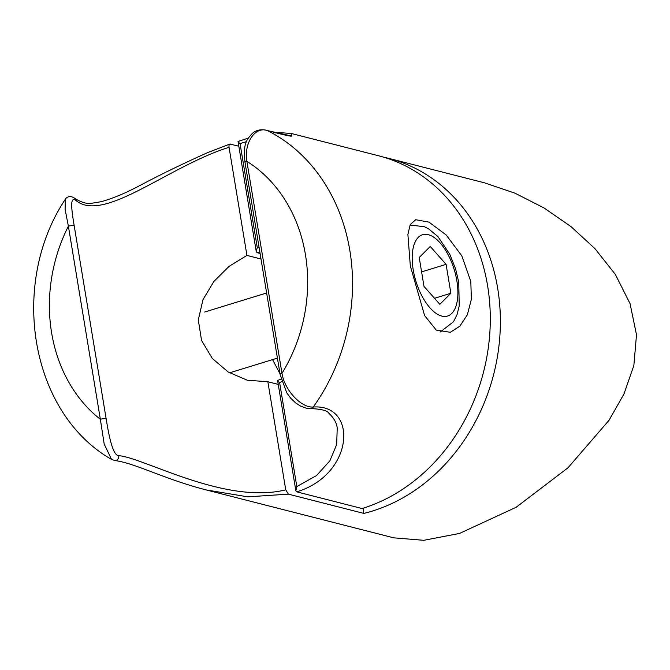 <?xml version="1.0" encoding="UTF-8"?>
<svg xmlns="http://www.w3.org/2000/svg" width="670" height="670" viewBox="0 0 670 670"><rect width="100%" height="100%" fill="white"/><g stroke="black" fill="none" stroke-linecap="round" stroke-linejoin="round"><path stroke-width="1" d="M260.998 259.005L246.937 255.412L229.14 266.317L213.914 281.417L202.993 299.607L198.303 319.917L201.553 340.444L212.306 358.45L228.269 372.059L247.272 380.217L267.858 381.741L278.243 384.396M383.433 157.123A183.212 155.373 104.3 0 1 388.5 158.304A183.212 155.373 104.3 0 1 500.155 331.139A183.212 155.373 104.3 0 1 372.177 511.118A183.212 155.373 104.3 0 1 363.852 513.413L288.41 494.142L247.825 496.839L206.008 489.887C164.694 479.268 135.65 463.305 114.754 460.499L114.754 460.499A3.928 3.685 -84.7 0 0 118.707 455.667C143.564 457.51 224.793 504.895 285.747 489.845L288.41 494.142M206.1 489.912L393.759 537.843L423.809 540.305L459.528 533.429L516.109 507.291L568.043 467.752L609.022 420.274L623.938 394.052L633.845 365.527L636.5 334.807L630.06 303.636L615.387 274.474L595.019 248.696L570.999 226.602L544.006 207.935L515.079 193.22L484.452 182.818L388.5 158.304M230.447 144.05C229.257 143.958 228.788 145.047 229.048 147.308C168.714 166.152 104.688 222.691 76.539 200.958A3.928 3.409 128.3 0 0 75.383 198.797L75.383 198.797C82.184 202.742 87.812 204.199 92.276 203.161L101.078 201.712C112.032 198.697 124.252 193.68 137.744 186.662C160.163 174.728 183.647 163.304 208.177 152.383L229.885 144.067L238.805 146.186M229.048 147.308L246.937 255.412M267.858 381.741L285.747 489.845M363.006 508.262L363.852 513.413M76.539 200.958C69.387 194.66 71.564 210.07 74.236 225.991A3.928 0.955 -9.4 0 0 68.382 226.209A150.499 127.627 -75.7 0 0 100.349 419.294L68.382 226.209L65.099 209.367L65.325 199.25C9.079 283.829 29.899 412.837 111.538 459.411L104.202 444.135L100.349 419.294A3.928 0.955 -9.4 0 1 106.203 419.077C108.691 434.328 112.602 455.659 118.707 455.667M410.325 265.957L407.888 234.45L410.224 224.576L415.685 219.718L429.018 222.139L446.187 234.977L461.814 255.856L470.801 281.408L471.379 299.239L467.375 314.724L459.863 326.181L450.324 332.295L436.245 330.076L424.613 315.57L410.325 265.957M259.818 251.845L257.129 252.691L260.086 253.444M296.718 491.839L362.093 508.547A183.212 155.373 -75.7 0 0 490.072 328.568A183.212 155.373 -75.7 0 0 378.424 155.733L291.475 133.523L291.835 136.085L267.514 130.608C254.952 125.952 243.763 143.28 246.878 161.328L281.978 373.349C284.666 390.577 301.584 408.072 313.275 407.008C358.165 403.951 354.179 474.544 296.718 491.839L295.847 490.742L296.827 486.579L316.567 475.524L329.866 460.834L336.675 444.503L337.219 428.247M257.129 252.691L256.258 251.593L257.263 247.573L259.03 247.113M246.485 141.638L240.044 143.581C238.21 142.208 237.683 141.42 238.487 141.219M281.76 381.607L279.616 382.587L296.827 486.579M280.127 374.505L245.019 162.483A3.928 0.955 -9.4 0 1 246.878 161.328A150.499 127.627 -75.7 0 1 281.978 373.349A3.928 0.955 170.6 0 0 280.127 374.505L286.735 392.804L290.73 398.248L295.612 402.896L300.445 406.028L306.056 408.139L310.955 408.591C321.307 409.077 327.211 410.576 328.685 413.063C334.012 418.063 336.868 423.197 337.261 428.465M245.019 162.483C243.026 143.69 246.267 140.105 252.523 133.221C256.602 129.921 261.476 129 267.146 130.449A3.928 2.848 107.4 0 1 267.514 130.608A183.212 155.373 104.3 0 1 313.275 407.008A3.928 3.082 87 0 1 310.955 408.591M256.258 251.593L238.034 141.496L248.269 138.104M279.616 382.587C277.782 381.314 277.271 380.577 278.075 380.367L277.623 380.644L295.847 490.742M419.211 257.489L424.001 286.408L439.83 304.297L450.877 293.267L446.086 264.357L430.257 246.459L419.211 257.489M421.597 271.894L446.086 264.357M434.529 298.301L450.877 293.267M74.236 225.991L106.203 419.077M240.044 143.581L257.263 247.573M410.007 225.028L424.411 226.72L428.649 228.88L437.912 236.569L449.771 254.232L455.6 268.913L458.757 282.221L459.218 305.939L457.091 314.498L453.523 321.742L440.366 331.935A55.618 26.163 -107.1 0 1 440.039 332.027M413.206 269.801A42.528 20.008 72.9 0 0 441.781 316.072A42.528 20.008 72.9 0 0 456.881 280.956A42.528 20.008 72.9 0 0 428.306 234.684A42.528 20.008 72.9 0 0 413.206 269.801M114.754 460.499L111.538 459.411M75.383 198.797C69.253 193.948 65.476 198.596 65.317 199.25L65.317 199.25M291.475 133.523L279.457 132.593L275.169 132.844M291.425 135.7L291.433 135.7C292.974 137.032 284.876 135.281 267.146 130.449M277.765 380.392L281.073 379.111M229.567 372.838L277.413 358.123M204.677 312.036L266.627 292.974M272.564 359.614L280.01 373.793"/></g></svg>
